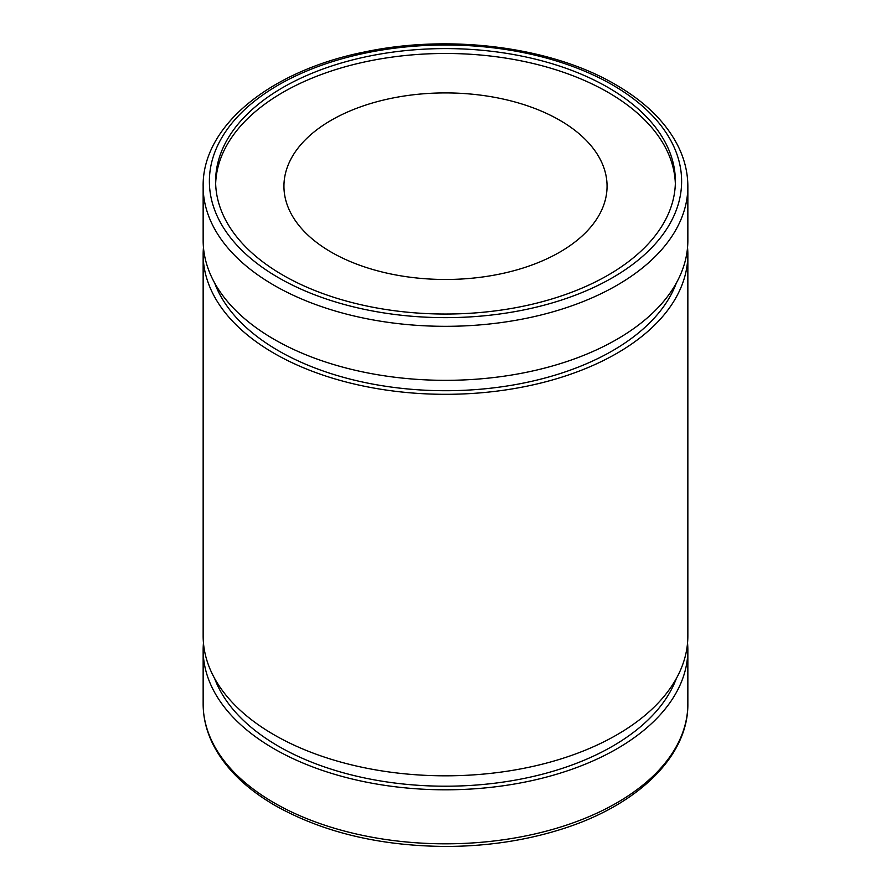 <?xml version="1.0" encoding="UTF-8"?>
<svg xmlns="http://www.w3.org/2000/svg" width="891" height="891" viewBox="0 0 891 891"><rect width="100%" height="100%" fill="white"/><g stroke="black" fill="none" stroke-linecap="round" stroke-linejoin="round"><path stroke-width="1.34" d="M214.62 282.948A236.115 136.323 0 0 0 278.538 350.787A236.115 136.323 0 0 0 512.381 385.135A236.115 136.323 0 0 0 676.38 282.948M214.62 678.441A236.115 136.323 0 0 0 278.538 746.279A236.115 136.323 0 0 0 512.381 780.627A236.115 136.323 0 0 0 676.38 678.441M608.052 87.463A229.878 132.726 0 0 0 357.525 58.695A229.878 132.726 0 0 0 215.622 181.319A229.878 132.726 0 0 0 282.948 275.163A229.878 132.726 0 0 0 533.475 303.931A229.878 132.726 0 0 0 675.378 181.319A229.878 132.726 0 0 0 608.052 87.463M675.345 183.758A229.878 132.726 0 0 0 608.052 92.352A229.878 132.726 0 0 0 359.485 63.116A229.878 132.726 0 0 0 215.655 183.758M559.748 120.24A161.561 93.277 0 0 0 383.676 100.015A161.561 93.277 0 0 0 283.939 186.197A161.561 93.277 0 0 0 331.252 252.153A161.561 93.277 0 0 0 507.324 272.379A161.561 93.277 0 0 0 607.061 186.197A161.561 93.277 0 0 0 559.748 120.24M203.46 642.901A242.352 139.92 0 0 0 203.148 649.884A242.352 139.92 0 0 0 274.138 748.83A242.352 139.92 0 0 0 538.242 779.157A242.352 139.92 0 0 0 687.852 649.884A242.352 139.92 0 0 0 687.54 642.901M203.148 186.408L203.148 240.414A242.352 139.92 0 0 0 274.138 339.348A242.352 139.92 0 0 0 538.242 369.687A242.352 139.92 0 0 0 687.852 240.414L687.852 186.408C687.819 172.397 684.455 158.743 677.75 145.467C665.599 121.878 644.872 101.585 615.57 84.612C551.618 46.922 450.278 33.791 365.076 51.867C270.953 70.422 202.146 125.664 203.148 186.408A242.352 139.92 0 0 0 274.138 285.343A242.352 139.92 0 0 0 538.242 315.67A242.352 139.92 0 0 0 687.852 186.408M203.46 247.408A242.352 139.92 0 0 0 203.148 254.403L203.148 635.907A242.352 139.92 0 0 0 274.138 734.841A242.352 139.92 0 0 0 538.242 765.169A242.352 139.92 0 0 0 687.852 635.907L687.852 254.403A242.352 139.92 0 0 0 687.54 247.408M203.148 254.403A242.352 139.92 0 0 0 274.138 353.337A242.352 139.92 0 0 0 538.242 383.665A242.352 139.92 0 0 0 687.852 254.403M278.538 277.714A236.115 136.323 0 0 0 612.462 277.714A236.115 136.323 0 0 0 612.462 84.923A236.115 136.323 0 0 0 278.538 84.923A236.115 136.323 0 0 0 278.538 277.714M274.138 802.836A242.352 139.92 0 0 0 538.242 833.163A242.352 139.92 0 0 0 687.852 703.901C688.476 757.127 636.051 806.723 558.69 830.067C523.54 840.814 486.118 846.283 446.436 846.45C380.279 846.071 323.277 832.484 275.43 805.687C246.039 788.658 225.278 768.298 213.138 744.62C206.512 731.411 203.181 717.834 203.148 703.901A242.352 139.92 0 0 0 274.138 802.836M687.852 703.901L687.852 649.884M203.148 703.901L203.148 649.884"/></g></svg>
